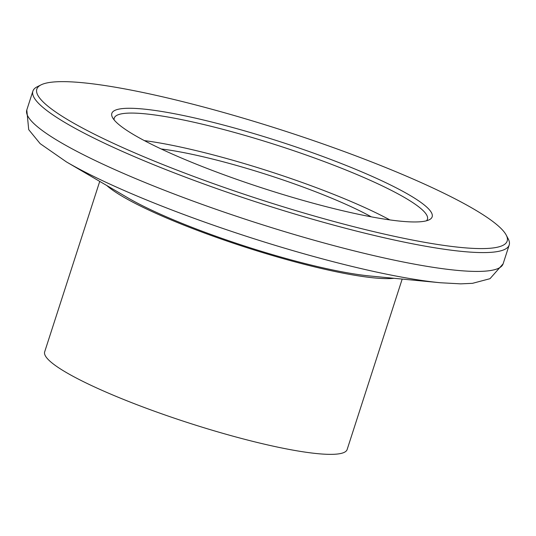 <?xml version="1.0" encoding="UTF-8"?>
<svg xmlns="http://www.w3.org/2000/svg" width="536" height="536" viewBox="0 0 536 536"><rect width="100%" height="100%" fill="white"/><g stroke="black" fill="none" stroke-linecap="round" stroke-linejoin="round"><path stroke-width="0.8" d="M414.335 221.964A168.311 24.77 -162.1 0 1 241.984 181.195A168.311 24.77 -162.1 0 1 112.48 117.471A168.311 24.77 -162.1 0 1 129.652 108.272A168.311 24.77 -162.1 0 1 325.104 157.329A168.311 24.77 -162.1 0 1 429.236 219.78A168.311 24.77 -162.1 0 1 414.335 221.964M426.462 220.792A164.552 24.221 17.9 0 0 427.44 219.224A164.552 24.221 17.9 0 0 311.597 156.948A164.552 24.221 17.9 0 0 131.682 113.069A164.552 24.221 17.9 0 0 114.262 118.074A164.552 24.221 17.9 0 0 114.141 119.91M402.188 279.082L347.14 449.53A158.924 23.39 -162.1 0 1 330.317 454.361A158.924 23.39 -162.1 0 1 156.559 411.983A158.924 23.39 -162.1 0 1 44.676 351.837L99.73 181.389M394.067 278.305A158.924 23.39 -162.1 0 1 387.072 278.626A158.924 23.39 -162.1 0 1 236.959 244.416A158.924 23.39 -162.1 0 1 106.771 185.51M481.013 248.59A247.143 36.374 17.9 0 0 506.219 235.083A247.143 36.374 17.9 0 0 316.052 141.504A247.143 36.374 17.9 0 0 62.973 81.639A247.143 36.374 17.9 0 0 41.091 84.849A247.143 36.374 17.9 0 0 194.005 176.552A247.143 36.374 17.9 0 0 481.013 248.59M506.219 235.083L508.235 238.915A250.272 36.83 -162.1 0 1 509.2 244.986A250.272 36.83 -162.1 0 1 482.708 252.59A250.272 36.83 -162.1 0 1 209.074 185.858A250.272 36.83 -162.1 0 1 32.884 91.14A250.272 36.83 -162.1 0 1 37.218 86.778L41.091 84.849M371.321 216.845A138.275 20.348 17.9 0 0 161.169 148.968M144.345 140.606A164.552 24.221 -162.1 0 1 389.86 219.907M440.565 282.76L370.008 276A153.135 22.539 -162.1 0 1 127.628 197.717L66.457 161.926L40.146 143.641L28.71 129.638L26.8 109.974A250.272 36.83 17.9 0 0 202.99 204.692A250.272 36.83 17.9 0 0 476.625 271.424A250.272 36.83 17.9 0 0 503.116 263.819L490.005 278.687L472.538 283.323L460.699 283.859L440.565 282.76A236.363 34.786 -162.1 0 1 66.457 161.926M509.2 244.986L503.116 263.819M32.884 91.14L26.8 109.974"/></g></svg>
